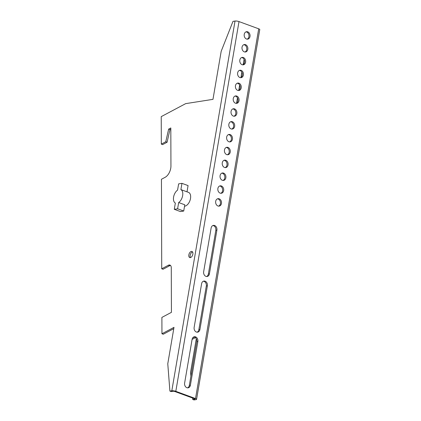<?xml version="1.0" encoding="UTF-8"?>
<svg xmlns="http://www.w3.org/2000/svg" width="421" height="421" viewBox="0 0 421 421"><rect width="100%" height="100%" fill="white"/><g stroke="black" fill="none" stroke-linecap="round" stroke-linejoin="round"><path stroke-width="0.63" d="M225.203 167.6A3.757 2.926 81.1 0 0 226.982 165.09A3.757 2.926 81.1 0 0 224.056 160.296M228.045 164.921A3.757 2.926 81.1 0 0 224.577 160.148A3.757 2.926 81.1 0 0 222.277 162.806A3.757 2.926 81.1 0 0 225.745 167.579A3.757 2.926 81.1 0 0 228.045 164.921M220.815 193.286A3.757 2.926 81.1 0 0 222.593 190.776A3.757 2.926 81.1 0 0 219.667 185.982M223.656 190.613A3.757 2.926 81.1 0 0 220.188 185.84A3.757 2.926 81.1 0 0 217.883 188.492A3.757 2.926 81.1 0 0 221.351 193.265A3.757 2.926 81.1 0 0 223.656 190.613M231.792 129.063A3.757 2.926 81.1 0 0 233.571 126.558A3.757 2.926 81.1 0 0 230.645 121.764M234.634 126.389A3.757 2.926 81.1 0 0 231.166 121.616A3.757 2.926 81.1 0 0 228.861 124.274A3.757 2.926 81.1 0 0 232.329 129.047A3.757 2.926 81.1 0 0 234.634 126.389M247.159 39.153A3.757 2.926 81.1 0 0 248.937 36.648A3.757 2.926 81.1 0 0 246.011 31.854M250 36.48A3.757 2.926 81.1 0 0 246.532 31.707A3.757 2.926 81.1 0 0 244.233 34.364A3.757 2.926 81.1 0 0 247.701 39.137A3.757 2.926 81.1 0 0 250 36.48M233.987 116.222A3.757 2.926 81.1 0 0 235.765 113.712A3.757 2.926 81.1 0 0 232.839 108.918M236.828 113.544A3.757 2.926 81.1 0 0 233.36 108.771A3.757 2.926 81.1 0 0 231.061 111.428A3.757 2.926 81.1 0 0 234.523 116.201A3.757 2.926 81.1 0 0 236.828 113.544M242.77 64.845A3.757 2.926 81.1 0 0 244.548 62.334A3.757 2.926 81.1 0 0 241.622 57.54M245.611 62.171A3.757 2.926 81.1 0 0 242.143 57.398A3.757 2.926 81.1 0 0 239.838 60.05A3.757 2.926 81.1 0 0 243.306 64.823A3.757 2.926 81.1 0 0 245.611 62.171M236.181 103.377A3.757 2.926 81.1 0 0 237.96 100.866A3.757 2.926 81.1 0 0 235.034 96.072M239.023 100.703A3.757 2.926 81.1 0 0 235.555 95.93A3.757 2.926 81.1 0 0 233.255 98.582A3.757 2.926 81.1 0 0 236.723 103.356A3.757 2.926 81.1 0 0 239.023 100.703M238.375 90.531A3.757 2.926 81.1 0 0 240.159 88.026A3.757 2.926 81.1 0 0 237.233 83.232M241.217 87.857A3.757 2.926 81.1 0 0 237.749 83.084A3.757 2.926 81.1 0 0 235.45 85.737A3.757 2.926 81.1 0 0 238.917 90.51A3.757 2.926 81.1 0 0 241.217 87.857M227.398 154.754A3.757 2.926 81.1 0 0 229.182 152.244A3.757 2.926 81.1 0 0 226.256 147.45M230.24 152.081A3.757 2.926 81.1 0 0 226.772 147.303A3.757 2.926 81.1 0 0 224.472 149.96A3.757 2.926 81.1 0 0 227.94 154.733A3.757 2.926 81.1 0 0 230.24 152.081M244.964 51.999A3.757 2.926 81.1 0 0 246.743 49.489A3.757 2.926 81.1 0 0 243.817 44.7M247.806 49.325A3.757 2.926 81.1 0 0 244.338 44.552A3.757 2.926 81.1 0 0 242.038 47.205A3.757 2.926 81.1 0 0 245.501 51.978A3.757 2.926 81.1 0 0 247.806 49.325M218.615 206.132A3.757 2.926 81.1 0 0 220.399 203.622A3.757 2.926 81.1 0 0 217.473 198.828M221.457 203.454A3.757 2.926 81.1 0 0 217.994 198.68A3.757 2.926 81.1 0 0 215.689 201.338A3.757 2.926 81.1 0 0 219.157 206.111A3.757 2.926 81.1 0 0 221.457 203.454M223.009 180.441A3.757 2.926 81.1 0 0 224.788 177.936A3.757 2.926 81.1 0 0 221.862 173.142M225.851 177.767A3.757 2.926 81.1 0 0 222.383 172.994A3.757 2.926 81.1 0 0 220.083 175.646A3.757 2.926 81.1 0 0 223.546 180.42A3.757 2.926 81.1 0 0 225.851 177.767M229.592 141.909A3.757 2.926 81.1 0 0 231.376 139.398A3.757 2.926 81.1 0 0 228.45 134.609M232.434 139.235A3.757 2.926 81.1 0 0 228.971 134.462A3.757 2.926 81.1 0 0 226.666 137.114A3.757 2.926 81.1 0 0 230.134 141.888A3.757 2.926 81.1 0 0 232.434 139.235M240.57 77.69A3.757 2.926 81.1 0 0 242.354 75.18A3.757 2.926 81.1 0 0 239.428 70.386M243.412 75.012A3.757 2.926 81.1 0 0 239.949 70.239A3.757 2.926 81.1 0 0 237.644 72.896A3.757 2.926 81.1 0 0 241.112 77.669A3.757 2.926 81.1 0 0 243.412 75.012M177.567 190.113A7.289 4.199 -69.8 0 0 173.594 197.039A7.289 4.199 -69.8 0 0 175.352 203.064L174.283 209.316L177.604 208.795L178.672 202.543A7.289 4.199 -69.8 0 0 182.64 195.623A7.289 4.199 -69.8 0 0 180.888 189.597L181.956 183.345L178.636 183.866L177.567 190.113M181.956 183.345L188.071 185.593L187.003 191.839L180.888 189.597M184.545 206.206A7.289 4.199 -69.8 0 0 190.508 198.507A7.289 4.199 -69.8 0 0 188.497 192.376L187.008 191.823M192.539 251.937A3.231 1.863 -69.8 0 0 190.16 255.305A3.231 1.863 -69.8 0 0 190.476 257.563M192.86 254.195A3.231 1.863 -69.8 0 0 191.965 251.474A3.231 1.863 -69.8 0 0 188.85 254.826A3.231 1.863 -69.8 0 0 189.739 257.547A3.231 1.863 -69.8 0 0 192.86 254.195M170.747 168.253A9.115 5.252 -69.8 0 0 170.942 166.032L170.815 127.958L168.642 129.115L165.774 141.756L161.322 144.124L161.232 116.628L185.672 103.634L212.973 99.351L221.183 51.315L232.981 21.371L235.018 21.05L171.815 390.793L169.905 391.093L167.774 363.765L173.999 327.349L161.948 333.758L161.896 317.408L171.426 312.345L171.279 267.798A4.557 2.626 -69.8 0 0 169.926 265.072A4.557 2.626 -69.8 0 0 168.342 265.262L161.732 268.777L161.438 179.272L165.121 177.315A9.115 5.252 -69.8 0 0 170.747 168.253M173.778 328.648L163.259 334.237L161.948 333.758M192.65 337.942L194.418 337M196.307 338.679L190.587 372.138L190.902 376.185M192.602 398.045L192.713 399.471L194.628 399.171A1.168 0.289 -170.3 0 0 194.881 399.034A1.168 0.289 -170.3 0 0 194.455 398.724L174.747 391.488A1.168 0.289 -170.3 0 0 173.126 391.272L171.215 391.572L169.905 391.093M244.101 59.419L243.149 64.645M241.859 72.17L240.954 77.49M239.665 85.016L238.754 90.336M237.47 97.861L236.56 103.177M170.526 265.467A4.557 2.626 -69.8 0 0 169.652 265.746L163.043 269.256L161.732 268.777M170.821 129.136L169.952 129.594L167.09 142.235L162.632 144.603L161.322 144.124M192.713 399.471L194.028 399.95L195.939 399.65A2.879 0.716 -170.3 0 0 196.565 399.324A2.879 0.716 -170.3 0 0 195.518 398.561L175.81 391.325A2.879 0.716 -170.3 0 0 171.815 390.793M192.092 339.4L184.624 383.068A3.757 2.926 81.1 0 0 188.092 387.841A3.757 2.926 81.1 0 0 190.392 385.189L197.859 341.52A3.757 2.926 81.1 0 0 194.391 336.747A3.757 2.926 81.1 0 0 192.092 339.4L195.476 337.616M196.565 399.324L259.768 29.581A2.879 0.716 -170.3 0 0 258.715 28.817L239.007 21.582A2.879 0.716 -170.3 0 0 235.018 21.05M167.09 142.235L165.774 141.756M169.952 129.594L168.642 129.115M178.672 202.543L184.787 204.79L183.719 211.042L177.604 208.795M187.55 387.862A3.757 2.926 81.1 0 0 189.334 385.357L196.796 341.684A3.757 2.926 81.1 0 0 193.87 336.889M197.07 332.185A3.757 2.926 81.1 0 0 198.849 329.675L206.316 286.006A3.757 2.926 81.1 0 0 203.39 281.212M206.585 276.508A3.757 2.926 81.1 0 0 208.369 273.997L215.831 230.324A3.757 2.926 81.1 0 0 212.905 225.535M207.374 285.838A3.757 2.926 81.1 0 0 203.911 281.065A3.757 2.926 81.1 0 0 201.606 283.722L194.144 327.391A3.757 2.926 81.1 0 0 197.612 332.164A3.757 2.926 81.1 0 0 199.912 329.511L207.374 285.838L206.316 286.006M216.894 230.161A3.757 2.926 81.1 0 0 213.426 225.388A3.757 2.926 81.1 0 0 211.126 228.04L203.659 271.713A3.757 2.926 81.1 0 0 207.127 276.486A3.757 2.926 81.1 0 0 209.426 273.829L216.894 230.161L215.831 230.324M183.719 211.042L180.404 211.558L174.283 209.316M194.686 398.829L194.628 399.171M169.652 265.746L168.342 265.262M258.715 28.817L195.518 398.561M239.007 21.582L175.81 391.325M198.849 329.675L199.912 329.511M208.369 273.997L209.426 273.829M189.334 385.357L190.392 385.189M196.796 341.684L197.859 341.52"/></g></svg>
